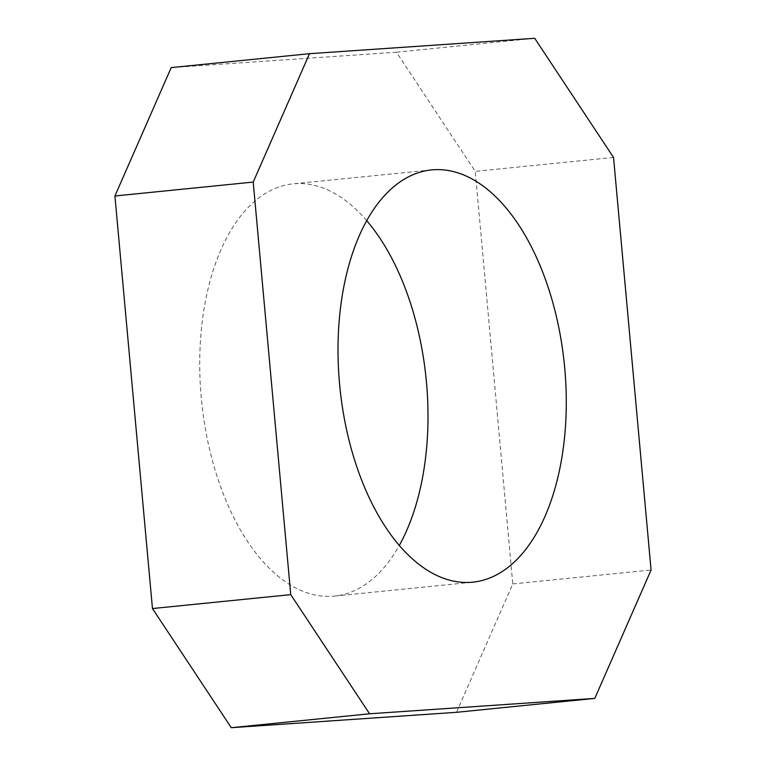 <?xml version="1.0" encoding="UTF-8"?>
<svg xmlns="http://www.w3.org/2000/svg" width="766" height="766" viewBox="0 0 766 766"><rect width="100%" height="100%" fill="white"/><g stroke="black" fill="none" stroke-linecap="round" stroke-linejoin="round"><path stroke-width="0.57" stroke-dasharray="3.83 2.87" d="M366.665 220.627A207.155 112.822 84.3 0 0 295.082 183.677A207.155 112.822 84.3 0 0 293.119 183.84A207.155 112.822 84.3 0 0 201.42 399.45A207.155 112.822 84.3 0 0 332.626 596.235A207.155 112.822 84.3 0 0 334.589 596.072A207.155 112.822 84.3 0 0 399.335 545.373M456.498 712.313L512.789 583.922L475.246 171.364L396.424 52.212L171.211 67.599M613.537 157.451L475.246 171.364M396.424 52.212L534.716 38.3M512.789 583.922L651.081 570.009M431.411 169.928L293.119 183.84M334.589 596.072L472.881 582.16"/><path stroke-width="1.15" d="M470.918 582.323A207.155 112.822 -95.7 0 1 339.711 385.537A207.155 112.822 -95.7 0 1 431.411 169.928A207.155 112.822 -95.7 0 1 433.374 169.765A207.155 112.822 -95.7 0 1 564.58 366.55A207.155 112.822 -95.7 0 1 472.881 582.16A207.155 112.822 -95.7 0 1 470.918 582.323M399.335 545.373A207.155 112.822 84.3 0 0 366.665 220.627M171.211 67.599L114.919 195.991L253.211 182.078L309.502 53.687L171.211 67.599M114.919 195.991L152.463 608.549L231.284 727.7L456.498 712.313L594.789 698.4L369.576 713.788L290.754 594.636L152.463 608.549M290.754 594.636L253.211 182.078M231.284 727.7L369.576 713.788M309.502 53.687L534.716 38.3L613.537 157.451L651.081 570.009L594.789 698.4"/></g></svg>
